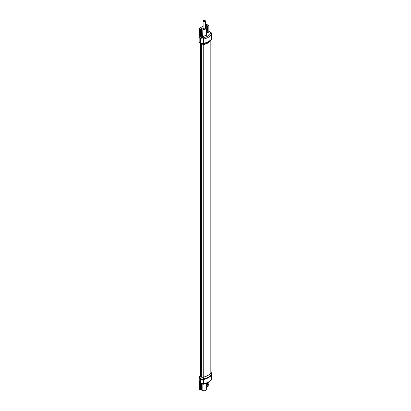 <?xml version="1.0" encoding="UTF-8"?>
<svg xmlns="http://www.w3.org/2000/svg" width="411" height="411" viewBox="0 0 411 411"><rect width="100%" height="100%" fill="white"/><g stroke="black" fill="none" stroke-linecap="round" stroke-linejoin="round"><path stroke-width="0.62" d="M206.127 27.66A1.084 0.627 -60 0 1 207.247 26.962A1.084 0.627 -60 0 1 207.473 27.455L207.473 30.209A1.084 0.627 -60 0 1 206.327 31.637M207.812 30.008L207.812 27.26A1.562 0.904 120 0 0 207.488 26.545A1.562 0.904 120 0 0 205.916 27.46A1.562 0.904 120 0 1 207.488 26.545A1.562 0.904 120 0 1 207.812 27.26L207.812 30.008A1.562 0.904 120 0 1 206.327 32.068A1.562 0.904 120 0 0 207.812 30.008M207.473 382.816L207.473 384.157A1.084 0.627 -60 0 1 206.327 385.585M207.812 383.956L207.812 382.641L207.812 383.956A1.562 0.904 -60 0 1 206.327 386.016A1.562 0.904 120 0 0 207.812 383.956M210.977 40.206A1.829 1.053 180 0 1 210.951 40.252A1.829 1.053 180 0 1 210.925 40.293A13.327 7.696 180 0 1 203.275 44.712A1.829 1.053 180 0 1 201.323 44.47L200.45 43.967A1.685 0.971 180 0 1 200.044 43.587L200.049 375.777A1.587 0.914 0 0 0 200.517 376.425L200.517 44.003M205.418 21.023L205.418 28.174A1.161 0.668 180 0 1 204.704 28.791A1.161 0.668 180 0 1 203.44 28.647A1.161 0.668 180 0 1 203.101 28.174L203.101 21.023A1.161 0.668 0 0 0 203.815 21.644A1.161 0.668 0 0 0 205.079 21.495A1.161 0.668 0 0 0 205.418 21.023A1.161 0.668 0 0 0 204.704 20.406A1.161 0.668 0 0 0 203.44 20.55A1.161 0.668 0 0 0 203.101 21.023M205.418 26.283L206.877 25.441L205.418 24.871M203.101 26.212L200.178 27.897L202.834 29.037A2.07 1.192 0 0 0 205.074 29.273A2.07 1.192 0 0 0 206.327 28.174A2.07 1.192 0 0 0 205.757 27.347L205.418 27.147M206.327 33.075L208.87 31.606L209.291 31.755L208.85 31.498L208.85 26.581A2.79 1.613 120 0 0 208.274 25.302A2.79 1.613 120 0 0 206.877 25.441M203.101 26.078L200.178 27.897A1.105 0.637 120 0 0 200.07 27.969L199.345 29.135L199.392 35.295M200.07 27.969L199.458 29.289L200.619 29.962L200.619 36.25L200.511 36.826L200.126 36.594L199.345 35.403L199.088 37L199.381 35.49M201.4 28.606A1.105 0.637 120 0 0 200.619 29.962M199.196 37.529A0.961 0.745 153.4 0 1 200.126 36.594L200.527 36.99A0.961 0.545 120.9 0 0 199.833 38.161L199.088 37L199.088 41.454A2.548 1.474 0 0 0 199.833 42.492A1.444 0.832 120 0 0 199.926 42.924L200.799 43.432A2.569 1.48 0 0 0 203.537 43.766A14.066 8.122 0 0 0 211.614 39.107A2.569 1.48 0 0 0 211.65 39.045L211.912 38.089A2.692 1.557 0 0 1 211.732 38.649A1.444 1.099 33.7 0 1 211.614 39.107L210.925 40.293M206.327 28.174L206.327 35.531L202.834 36.373L201.549 35.834L201.714 36.127L200.511 36.826M201.883 28.518L201.714 36.127L202.664 36.666L206.327 35.125M200.527 36.99L201.405 37.514L203.25 37.766C206.759 37.011 209.286 35.546 210.843 33.378L210.453 32.289L208.85 31.313M208.85 31.503L209.291 31.755L206.327 33.466M201.405 37.514A0.961 0.545 120.9 0 0 200.712 38.685L200.712 43.001L199.833 42.492L199.833 38.161L200.712 38.685L203.584 39.06C207.344 38.249 210.062 36.682 211.732 34.36L211.912 33.794L210.935 32.243L209.065 31.359M200.049 375.454A1.685 0.971 0 0 0 200.044 375.469A1.685 0.971 0 0 0 200.45 376.466L201.323 376.969A1.829 1.053 0 0 0 203.275 377.211A13.327 7.696 0 0 0 210.925 372.792A1.829 1.053 0 0 0 210.951 372.078L211.65 373.28A2.569 1.48 180 0 1 211.614 374.287A14.066 8.122 180 0 1 203.537 378.947A2.569 1.48 180 0 1 200.799 378.613L199.926 378.11A2.425 1.397 180 0 1 199.34 376.671L199.088 377.601A2.548 1.474 180 0 0 199.833 378.644L199.833 378.053M201.39 44.506L201.39 376.933L200.517 376.425M201.39 376.933A1.731 1.002 0 0 0 203.24 377.159A13.229 7.639 180 0 0 210.833 372.772A1.731 1.002 0 0 0 210.951 372.412L210.951 40.252L211.65 39.045M206.327 383.324L206.327 389.587A2.07 1.192 180 0 1 205.074 390.686A2.07 1.192 180 0 1 202.829 390.45L201.4 390.018A1.105 0.637 120 0 1 200.845 390.075L199.648 389.381L199.392 388.636M208.85 382.04L208.85 383.437A2.79 1.613 120 0 1 206.877 386.854L206.327 387.172M200.619 383.74L200.619 389.566A1.105 0.637 120 0 0 200.845 390.075M200.619 389.566L200.07 389.361M199.392 382.369L199.833 382.975L199.833 378.644A1.444 0.832 -60 0 1 199.926 378.11L200.45 376.466M211.65 373.28L211.912 374.236A2.692 1.557 180 0 1 211.732 374.796L211.732 379.086A0.961 0.735 -146 0 1 211.629 379.425L211.732 379.086C210.288 381.238 207.576 382.805 203.584 383.792L200.712 383.463L199.833 382.975A0.961 0.565 -60.9 0 0 200.049 383.422L199.263 382.651A0.961 0.76 -27.7 0 1 199.196 382.364M207.473 30.209L206.327 29.546M206.707 27.013L207.473 27.455M207.473 384.157L206.327 383.494M210.833 40.422L210.833 372.772M203.24 44.717L203.24 377.159M207.113 24.639A2.79 1.613 120 0 0 207.046 24.598A2.79 1.613 120 0 0 205.654 24.737L205.418 24.758M200.619 36.25L199.458 35.557L199.345 29.135L199.936 27.927M201.549 28.518L201.549 35.834L200.599 36.384M202.664 36.666L202.834 29.037M209.579 31.765A0.961 0.545 -59.1 0 1 210.057 31.719M210.453 32.289A0.961 0.545 -59.1 0 1 210.935 32.243M200.044 43.587L199.34 42.384A2.425 1.397 0 0 0 199.926 42.924L200.45 43.967M203.25 37.766A0.961 0.288 77.8 0 1 203.584 39.06L203.584 43.35A2.692 1.557 0 0 1 200.712 43.001A1.444 0.832 120 0 0 200.799 43.432L201.323 44.47M210.843 33.378A0.961 0.73 33.4 0 1 211.732 34.36L211.732 38.649A14.195 8.194 0 0 1 203.584 43.35A1.444 0.421 77.5 0 1 203.537 43.766L203.275 44.712M201.549 389.931L201.549 384.167M202.829 384.3L202.829 390.45M201.883 389.931L201.883 384.244M199.458 382.944L199.458 388.898L199.345 382.79M211.629 379.425C209.975 381.727 207.252 383.324 203.455 384.213L203.455 384.213A0.961 0.277 -102.9 0 0 203.584 383.792L203.584 379.502A1.444 0.421 -102.5 0 0 203.537 378.947L203.275 377.211M203.455 384.213L200.922 383.91A0.961 0.565 -60.9 0 1 200.712 383.463L200.712 379.148L199.833 378.644M210.925 372.792L211.614 374.287A1.444 1.099 -146.3 0 1 211.732 374.796A14.195 8.194 180 0 1 203.584 379.502A2.692 1.557 180 0 1 200.712 379.148A1.444 0.832 -60 0 1 200.799 378.613L201.323 376.969M208.274 25.302L207.046 24.598L205.418 24.742M199.34 42.384L199.088 41.454M211.912 33.794L211.912 38.089M199.263 382.651L199.088 377.601M200.922 383.91L200.049 383.422M200.044 375.469L199.34 376.671M211.912 378.536L211.912 374.236"/></g></svg>
